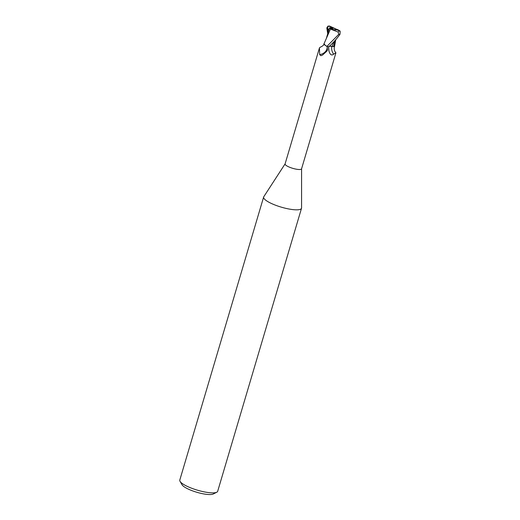 <?xml version="1.0" encoding="UTF-8"?>
<svg xmlns="http://www.w3.org/2000/svg" width="520" height="520" viewBox="0 0 520 520"><rect width="100%" height="100%" fill="white"/><g stroke="black" fill="none" stroke-linecap="round" stroke-linejoin="round"><path stroke-width="0.78" d="M330.844 28.541L330.817 27.833L332.793 29.003L330.59 28.483M337.376 29.796A3.998 0.949 16.5 0 0 335.777 28.925A3.998 0.949 16.5 0 0 330.817 27.833M285.103 163.878L263.776 196.736A19.754 4.68 16.5 0 0 263.633 197.035A19.754 4.68 16.5 0 0 273.455 204.38A19.754 4.68 16.5 0 0 301.522 208.26A19.754 4.68 16.5 0 0 301.567 207.928L301.581 168.753M326.541 46.15L327.184 46.943L327.444 50.083L326.989 51.044L322.55 55.055L320.918 55.718L319.67 54.645L319.449 47.925L285.077 163.943A8.593 2.034 16.5 0 0 289.354 167.135A8.593 2.034 16.5 0 0 301.561 168.825L335.926 52.806L333.645 54.152C331.624 55.874 330.057 54.802 328.939 50.934L328.594 46.833M263.633 197.035L179.797 480.071A19.754 4.68 16.5 0 0 180.044 481.338A19.754 4.68 16.5 0 0 189.618 487.416A19.754 4.68 16.5 0 0 216.788 492.219A19.754 4.68 16.5 0 0 217.678 491.296L301.522 208.26M180.044 481.338L182.033 484.75A16.79 3.978 16.5 0 0 190.164 489.918A16.79 3.978 16.5 0 0 213.258 494L216.788 492.219M323.999 43.81L330.447 29.075L338.052 31.999L338.767 34.32L326.95 46.371L325.546 45.617L324.025 43.752L325.546 45.617L326.846 46.325L324.298 44.694A7.631 1.807 16.5 0 1 323.901 43.914C324.123 44.909 322.784 46.072 319.885 47.418L319.449 47.925M331.78 46.566A9.672 9.458 76.1 0 0 333.645 54.152M335.699 39.812L333.528 46.43L334.653 45.825L333.106 46.599A7.631 1.807 16.5 0 0 334.666 46.046C333.756 48.607 334.178 50.856 335.926 52.793L335.926 52.806M334.666 46.046A7.631 1.807 16.5 0 0 334.672 45.702M327.184 46.943A9.178 7.514 -2 0 1 319.67 54.645M324.103 43.583A7.631 1.807 16.5 0 0 323.901 43.914M328.744 46.573C329.017 46.182 330.044 46.182 331.825 46.579L333.535 46.495M323.986 43.836L324.298 44.694M335.712 39.8L334.659 45.806M333.496 46.514L334.646 45.858M334.782 40.774L331.87 46.501L333.567 46.416L331.825 46.579M331.454 28.691L332.547 28.555M335.504 30.076L335.075 29.549L336.557 29.9M335.075 29.549L335.433 30.049M337.818 29.868L329.875 26.202C329.101 25.909 329.101 25.961 329.869 26.364M328.848 30.381L329.622 27.807L330.298 27.833L332.105 29.555L336.863 29.809A3.998 0.949 16.5 0 0 337.578 29.77L340.022 31.044M331.87 46.501C330.096 46.105 329.062 46.118 328.77 46.547M329.875 26.202A5.928 1.404 16.5 0 0 329.206 26.266L327.99 26.39L327.476 29.165L329.121 29.471M327.73 33.715L326.8 27.891L328.01 26.085L328.633 26.111M329.303 26L327.99 26.39M329.615 27.762L330.558 29.165M338.429 30.121L337.89 29.634M326.95 46.371A8.892 2.106 16.5 0 0 328.62 46.917C332.832 43.193 336.615 39 339.969 34.346L340.204 31.291L339.736 30.732M336.863 29.809L338.54 30.511C339.216 31.109 339.06 31.603 338.052 31.999M327.476 29.165L329.277 28.951M329.206 26.266L330.831 26.949L330.856 28.762M331.552 26.904A3.998 0.949 16.5 0 0 330.831 26.949M328.673 46.865A13.358 13.059 76.1 0 0 328.939 50.934M327.958 29.172L328.159 32.285M338.767 34.32A8.892 2.106 16.5 0 0 339.969 34.346M338.54 30.511A5.928 1.404 16.5 0 0 339.203 30.446M328.686 30.53L326.593 37.557"/></g></svg>
